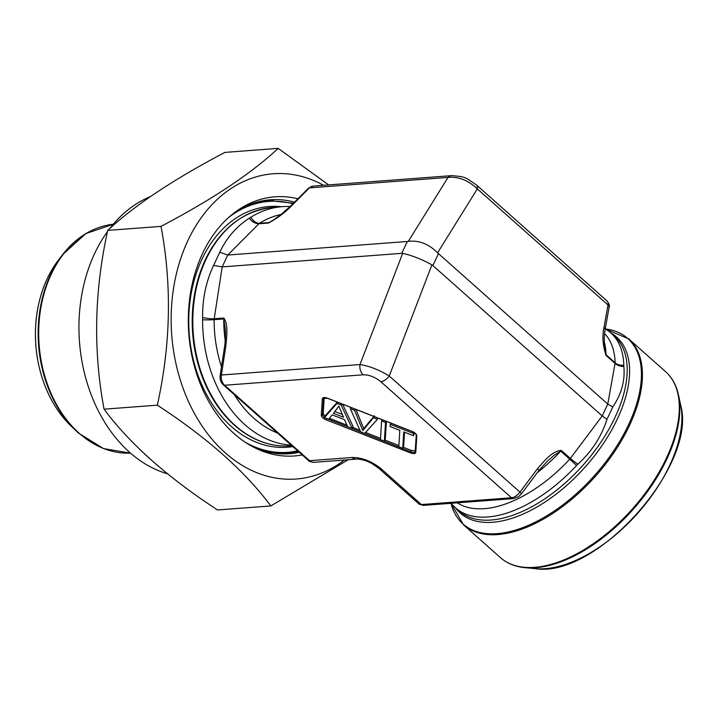 <?xml version="1.0" encoding="UTF-8"?>
<svg xmlns="http://www.w3.org/2000/svg" width="717" height="717" viewBox="0 0 717 717"><rect width="100%" height="100%" fill="white"/><g stroke="black" fill="none" stroke-linecap="round" stroke-linejoin="round"><path stroke-width="1.08" d="M323.582 185.3A153.053 113.322 85.7 0 0 198.734 221.32A153.053 113.322 85.7 0 0 184.825 392.898A153.053 113.322 85.7 0 0 344.321 460.045M328.655 184.914L278.169 148.374C251.452 173.371 212.402 199.371 161.02 226.384C171.999 284.864 170.771 344.456 157.337 405.168C207.267 437.755 245.097 471.347 270.811 505.942L348.175 459.749M270.811 505.942L217.529 509.966C167.411 477.208 129.589 443.617 104.064 409.183C93.076 350.703 94.303 291.111 107.738 230.399C134.455 205.403 173.505 179.402 224.896 152.398L278.169 148.374M294.553 202.149A127.33 94.277 85.7 0 0 270.327 199.783A127.33 94.277 85.7 0 0 235.373 211.963M253.11 446.924A127.33 94.277 85.7 0 0 289.498 453.727A127.33 94.277 85.7 0 0 299.222 452.293M302.215 454.954A129.947 96.203 -94.3 0 1 255.225 448A129.947 96.203 -94.3 0 1 234.217 433.713A129.947 96.203 -94.3 0 1 237.3 210.583A129.947 96.203 -94.3 0 1 297.913 198.779M150.238 196.7A143.373 106.143 85.7 0 0 109.719 228.606M107.487 231.591A143.373 106.143 85.7 0 0 84.552 373.548A143.373 106.143 85.7 0 0 167.554 473.82M161.02 226.384L107.738 230.399M157.337 405.168L104.064 409.183M291.201 445.176A119.578 88.532 -94.3 0 1 244.864 424.652A119.578 88.532 -94.3 0 1 202.597 319.782L202.597 317.416C202.427 298.774 206.084 281.44 213.576 265.424L222.189 266.894L401.726 253.343L407.301 241.486L408.314 241.351L448.035 177.413L309.448 187.881L292.312 205.089C285.94 211.838 278.008 217.816 268.525 223.032L258.909 223.758A9.563 5.413 44.9 0 1 249.256 218.246L250.86 217.233A119.578 88.532 -94.3 0 1 282.337 206.648A119.578 88.532 -94.3 0 1 290.179 206.532M213.576 265.424L219.769 252.259L227.764 255.046L407.301 241.486M219.769 252.259C226.706 237.721 236.538 226.384 249.256 218.246M604.001 327.346L608.007 304.976L477.307 188.894L437.585 252.832L607.774 404.092L615.061 363.447L605.99 355.39C602.746 345.218 602.083 335.87 604.001 327.346A4.786 3.047 10.2 0 1 605.067 329.766C604.628 334.194 603.804 333.728 604.664 347.745L606.044 354.709L615.114 362.766A112.399 60.022 -48.4 0 0 604.556 333.593M438.454 253.71L432.871 265.559L602.199 415.941L606.976 419.346L612.811 406.942L607.774 404.092L602.199 415.941L570.356 458.441A9.563 1.246 -143.2 0 0 577.911 464.177C591.812 451.495 601.5 436.545 606.976 419.346M432.871 265.559L431.912 264.869C421.623 259.187 411.863 255.36 402.649 253.388L401.726 253.343M386.4 421.39L385.298 439.154L384.366 441.134L380.44 439.593L381.605 420.96L382.179 419.741M324.416 417.617L336.945 403.447L341.175 405.105L352.128 428.488L347.664 426.732L344.563 419.741L332.186 414.883L328.574 419.248L324.416 417.617L325.348 415.645L337.295 402.129M342.618 404.218L353.06 426.507L352.128 428.488M324.425 417.599L322.489 415.018L323.206 413.754L324.209 397.738M323.206 413.754L325.061 416.236M416.236 434.932A0.959 0.86 3.6 0 0 416.819 435.766L415.779 452.454A0.959 0.86 -176.4 0 1 415.242 451.396C414.892 452.588 413.386 452.696 410.724 451.737L411.2 450.375L403.232 447.247M398.885 445.544L384.877 440.05M380.521 438.347L365.527 432.459M359.97 430.281L352.639 427.404M346.983 425.19L329.372 418.28M411.2 450.375L415.251 450.742M355.955 409.452L363.725 428.605L374.364 415.779M404.531 432.208L403.653 446.35L402.721 448.331L398.804 446.79L399.826 430.361L390.075 426.534L390.783 423.111M414.525 432.853L413.539 435.739L403.743 431.894L402.721 448.331M338.845 406.198L333.441 413.315L343.479 417.258L338.854 406.207M334.938 411.567L342.251 414.435M336.945 403.447L337.528 402.219M341.175 405.105L341.749 403.877M350.344 408.699L354.583 410.366L362.802 430.576L373.432 417.751L377.429 419.328L364.675 433.409L360.66 431.831L350.344 408.699L350.918 407.471M354.583 410.366L355.157 409.138M362.802 430.576L363.725 428.605M373.432 417.751L374.005 416.532M377.429 419.328L378.002 418.101M381.605 420.96L385.531 422.501L386.105 421.273M385.531 422.501L384.366 441.134M390.209 424.339L413.682 433.543L414.13 432.575M413.682 433.543L413.539 435.739M415.779 452.454C415.376 453.834 413.566 453.969 410.357 452.866L410.724 451.737L324.514 417.652M411.818 431.267L411.71 431.231C414.892 432.629 416.595 434.143 416.819 435.766M410.357 452.866L326.387 419.929L326.871 418.585M327.839 398.329L411.71 431.231M323.833 397.827L323.528 398.32L327.759 398.392L411.728 431.329C414.659 432.853 416.165 434.054 416.236 434.914L415.197 451.629M326.387 419.929C323.197 418.531 321.494 417.016 321.279 415.394A0.959 0.86 3.6 0 0 322.489 415.018L323.528 398.32A0.959 0.86 -176.4 0 1 322.318 398.697C322.722 397.326 324.532 397.182 327.732 398.293M292.312 205.089A4.786 2.707 44.9 0 0 291.129 205.591L308.265 188.374L313.141 186.088L451.728 175.629A9.563 7.08 85.7 0 0 448.035 177.413C458.584 176.472 468.335 180.299 477.307 188.894A9.563 5.109 -48.4 0 0 476.375 184.914L607.066 300.988A9.563 5.109 -48.4 0 1 608.007 304.976A4.786 3.047 10.2 0 1 609.074 307.405L605.067 329.766M437.585 252.832C428.793 243.959 419.033 240.132 408.314 241.351M225.335 329.668L225.299 329.157C225.479 330.412 225.721 339.939 224.538 346.92A4.786 0.959 8.7 0 1 225.783 346.472L221.392 375.009L359.979 364.541A9.563 7.08 85.7 0 0 363.214 374.794C369.21 374.758 375.072 377.052 380.781 381.677A9.563 5.109 -48.4 0 0 389.25 376.022L519.95 492.113L537.472 468.721A4.786 0.627 36.8 0 1 538.933 470.46M402.649 253.388L359.979 364.541C369.389 366.02 379.15 369.847 389.25 376.022L431.912 264.869M352.065 457.482A9.563 7.08 85.7 0 0 356.492 459.122L314.01 462.331C310.551 461.9 308.633 461.228 308.256 460.323A4.786 2.554 -48.4 0 0 309.574 460.69L352.065 457.482C362.067 457.437 371.827 461.264 381.336 468.963A9.563 5.109 131.6 0 1 378.701 468.219L418.782 503.818A9.563 5.109 -48.4 0 0 421.417 504.562L381.336 468.963M457.374 502.877A112.399 60.022 -48.4 0 0 569.755 459.167L560.685 451.11L554.169 455.241L547.125 461.47M281.064 214.473A112.399 83.217 85.7 0 0 259.491 223.283L269.117 222.557L271.456 221.401M225.299 329.157L223.749 318.957L214.132 319.683A112.399 83.217 85.7 0 0 221.481 366.754M423.639 505.377A4.786 3.54 85.7 0 1 421.417 504.562L450.661 502.357A4.786 3.54 85.7 0 0 452.884 503.173L423.639 505.377L418.782 503.818M450.661 502.357L482.236 499.973A4.786 3.54 85.7 0 0 484.459 500.789L452.884 503.173M308.256 460.323L280.67 435.819A4.786 2.554 -48.4 0 0 281.987 436.196L309.574 460.69A9.563 7.08 85.7 0 0 314.01 462.331M280.67 435.819L250.896 409.371A4.786 2.554 -48.4 0 0 252.214 409.748L281.987 436.196M451.289 503.298A116.943 62.442 -48.4 0 0 455.537 507.833A116.943 62.442 -48.4 0 0 576.585 465.485L577.911 464.177M612.811 406.942C621.487 394.081 625.17 380.602 623.862 366.521L623.781 365.195A116.943 62.442 -48.4 0 0 610.848 332.957A116.943 62.442 -48.4 0 0 605.22 328.915A124.041 66.233 -48.4 0 1 628.477 424.903A124.041 66.233 -48.4 0 1 529.415 524.898A124.041 66.233 -48.4 0 1 451.002 503.316L463.514 524.835L500.394 557.593A124.355 66.403 -48.4 0 0 632.618 508.703A124.355 66.403 -48.4 0 0 665.555 371.63L628.675 338.872A124.355 66.403 131.6 0 1 595.737 475.954A124.355 66.403 131.6 0 1 463.514 524.835M202.597 319.782A9.563 0.69 -179.8 0 0 214.132 319.683A4.786 3.54 85.7 0 1 214.204 318.751L223.821 318.025C228.391 324.138 226.715 336.748 225.783 346.472M234.298 394.637A112.399 83.217 85.7 0 0 277.515 433.041M202.597 317.416A9.563 1.927 -171.3 0 0 214.204 318.751L222.189 266.894L227.764 255.046L258.909 223.758A4.786 3.54 85.7 0 1 259.491 223.283A9.563 5.987 57.9 0 1 250.86 217.233M537.472 468.721C544.051 461.183 551.938 451.127 561.286 450.384L570.356 458.441A4.786 2.554 -48.4 0 1 569.755 459.167L576.585 465.485M604.297 341.812A112.399 60.022 131.6 0 1 606.044 354.709A4.786 2.554 -48.4 0 1 605.99 355.39M561.286 450.384A4.786 2.554 131.6 0 1 560.685 451.11A112.399 60.022 131.6 0 1 537.266 472.691M623.862 366.521A9.563 6.095 10.2 0 1 615.061 363.447A4.786 2.554 -48.4 0 0 615.114 362.766A9.563 7.018 -1.3 0 0 623.781 365.195M321.279 415.394L322.318 398.697M482.236 499.973L511.481 497.759A9.563 5.109 -48.4 0 0 519.95 492.113A4.786 0.627 36.8 0 1 521.402 493.852L518.624 496.621L513.704 498.584L484.459 500.789M380.781 381.677L511.481 497.759A4.786 3.54 85.7 0 0 513.704 498.584M363.214 374.794L224.627 385.253L252.214 409.748M225.228 340.674A112.399 83.217 -94.3 0 1 223.749 318.957A4.786 3.54 -94.3 0 1 223.821 318.025M268.525 223.032A4.786 3.54 85.7 0 1 269.117 222.557A112.399 83.217 -94.3 0 1 273.966 219.769M313.141 186.088A9.563 7.08 85.7 0 0 309.448 187.881A4.786 2.707 44.9 0 0 308.265 188.374M224.538 346.92L220.146 375.448A4.786 0.959 8.7 0 1 221.392 375.009A9.563 7.08 85.7 0 0 224.627 385.253A4.786 2.554 -48.4 0 1 223.283 384.859M455.537 507.833L458.943 510.863A116.943 62.442 -48.4 0 0 583.288 464.885A116.943 62.442 -48.4 0 0 614.254 335.986L610.848 332.957M455.385 507.708A117.713 62.854 -48.4 0 0 585.404 466.776A117.713 62.854 -48.4 0 0 610.705 332.831M525.086 567.676L535.196 568.626A117.588 62.791 -48.4 0 0 637.736 513.247A117.588 62.791 -48.4 0 0 680.612 404.881L678.479 394.959A124.041 66.233 131.6 0 1 633.245 509.267A124.041 66.233 131.6 0 1 525.086 567.676C515.209 566.744 506.982 563.374 500.394 557.593M282.337 206.648L272.55 207.392A119.578 88.532 85.7 0 0 195.051 294.705A119.578 88.532 85.7 0 0 235.077 425.387A119.578 88.532 85.7 0 0 290.555 445.866C270.345 447.13 251.631 440.238 234.423 425.199C224.313 416.192 215.799 405.024 208.871 391.724A119.067 88.146 -94.3 0 1 199.926 273.186A119.067 88.146 -94.3 0 1 239.164 219.214M234.289 425.047A119.067 88.146 -94.3 0 1 208.871 391.724M281.423 206.72A120.698 89.356 85.7 0 0 192.559 286.809A120.698 89.356 85.7 0 0 231.394 426.561A120.698 89.356 85.7 0 0 292.796 446.592M292.921 203.789A125.816 93.147 85.7 0 0 228.185 217.887M245.115 442.147A125.816 93.147 85.7 0 0 297.618 450.868M280.652 453.825L287.212 453.332A126.775 93.855 -94.3 0 1 270.918 452.66M252.124 203.619A126.775 93.855 -94.3 0 1 268.122 200.509L261.562 201.002M58.615 259.85C52.314 268.041 47.214 277.425 43.334 288.001C35.509 309.861 33.475 332.975 37.23 357.326C42.079 385.692 53.39 408.618 71.162 426.122A108.025 79.981 85.7 0 1 58.615 259.85L62.693 254.553L85.816 233.599L113.25 224.242A114.792 84.991 85.7 0 0 40.627 309.188A114.792 84.991 85.7 0 0 79.273 433.346A114.792 84.991 85.7 0 0 130.53 453.117L103.517 448.582L78.61 433.158A114.469 84.749 -94.3 0 1 75.993 430.738A114.469 84.749 -94.3 0 1 62.693 254.553A114.469 84.749 -94.3 0 1 90.261 231.232M289.551 453.718L292.617 452.714M273.562 200.312L270.372 199.774M451.728 175.629C465.817 176.947 464.007 176.606 476.366 184.896M356.51 459.122C358.482 458.539 366.907 460.914 367.247 461.345L371.782 463.46L378.701 468.219M521.402 493.852L538.924 470.469L547.259 461.345M220.146 375.448C219.662 379.185 220.711 382.331 223.31 384.877L250.896 409.371M609.074 307.405C609.934 306.231 609.262 304.098 607.066 300.988M291.129 205.591L280.804 214.679L271.447 221.401M535.196 568.626C596.544 578.87 698.035 464.598 680.612 404.881M678.479 394.959C676.382 385.262 672.08 377.492 665.555 371.63M628.675 338.872L605.229 328.924M291.864 445.768L290.555 445.866M71.162 426.122L78.61 433.158M199.926 273.186C214.616 233.464 238.824 211.533 272.55 207.392M287.212 453.332L298.406 451.567M268.122 200.509L293.513 203.198"/></g></svg>
